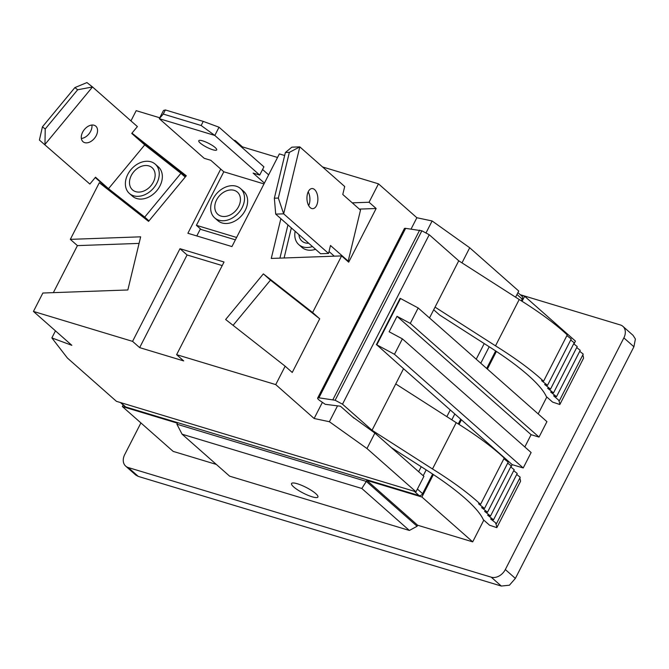 <?xml version="1.0" encoding="UTF-8"?>
<svg xmlns="http://www.w3.org/2000/svg" width="669" height="669" viewBox="0 0 669 669"><rect width="100%" height="100%" fill="white"/><g stroke="black" fill="none" stroke-linecap="round" stroke-linejoin="round"><path stroke-width="1" d="M372.039 430.267L432.5 468.969L456.208 422.641L395.747 383.939L372.039 430.267L342.503 404.193L335.144 400.254L421.863 230.797L429.222 234.735L342.503 404.193M391.231 447.519L427.625 470.809A129.268 27.855 27.1 0 1 483.344 519.721L489.574 525.224L496.833 527.649L520.541 481.32A133.19 28.7 -152.9 0 0 519.796 478.092M496.833 527.649A133.19 28.7 -152.9 0 0 495.654 523.309L496.523 523.568L520.231 477.24L516.711 474.472M496.523 523.568L490.611 518.918L493.521 519.796L517.229 473.468L513.708 470.692M493.521 519.796L487.609 515.138L490.511 516.016L514.218 469.688L510.706 466.92M490.511 516.016L484.607 511.359L487.509 512.237L511.216 465.908L507.704 463.14M487.509 512.237L481.596 507.587L484.507 508.465L508.214 462.128L503.899 458.733M484.507 508.465L478.594 503.807L480.534 504.393L504.242 458.064A133.19 28.7 -152.9 0 0 456.208 422.641M432.5 468.969A133.19 28.7 27.1 0 1 480.534 504.393M429.222 234.735L458.75 260.801L429.506 317.967M402.378 338.857L394.476 354.294L376.814 344.844L400.522 298.516L418.184 307.966L410.281 323.411L397.035 316.32L389.132 331.765L402.378 338.857L531.127 452.528L523.225 467.966L512.211 464.646L403.541 368.703L395.747 383.939M403.541 368.703L376.814 344.844M400.522 298.516L400.079 298.382L376.371 344.711M433.696 309.78L439.667 315.049L490.636 347.679A129.268 27.855 27.1 0 1 546.347 396.592L552.586 402.094L559.844 404.511A133.19 28.7 -152.9 0 0 558.665 400.179L553.623 395.78L556.524 396.658L550.62 392.009L553.522 392.887L547.61 388.229L550.52 389.107L544.608 384.449L547.518 385.327L541.606 380.669L543.546 381.255L567.253 334.926A133.19 28.7 27.1 0 0 519.219 299.511L458.75 260.801M547.518 385.327L571.226 338.999L566.911 335.604M550.52 389.107L574.228 342.779L570.716 340.003M553.522 392.887L577.23 346.55L573.718 343.782M556.524 396.658L580.232 350.33L576.72 347.562M559.535 400.438L583.243 354.11L579.722 351.334M559.844 404.511L583.552 358.183A133.19 28.7 -152.9 0 0 582.808 354.955M335.144 400.254L318.904 397.821A7.108 1.53 -152.9 0 0 317.658 398.063L404.377 228.597A7.108 1.53 27.1 0 1 405.623 228.355L421.863 230.797M397.035 316.32L531.102 434.691L539.03 437.083L546.933 421.637L418.184 307.966M523.225 467.966L394.476 354.294M519.219 299.511L495.512 345.84L435.042 307.13M543.546 381.255A133.19 28.7 -152.9 0 0 495.512 345.84M332.945 399.594L419.664 230.128M317.658 398.063A7.108 1.53 -152.9 0 0 320.15 400.815L325.226 404.293L340.446 406.217L354.085 418.259M539.03 437.083L410.281 323.411M531.102 434.691L524.822 446.959M538.177 413.91L546.824 397.01M573.96 343.975L575.44 341.098L524.647 296.258L522.063 301.293M496.406 351.434L487.383 369.062M433.395 474.564L421.905 497.017L366.846 480.384L417.64 525.232L417.113 526.26L409.369 530.458L229.634 476.169L182.085 434.198L176.892 424.205L177.419 423.176L122.352 406.543L173.146 451.383L216.33 464.428M122.352 406.543L123.171 404.946M293.716 486.957A14.802 3.186 27.1 0 1 291.55 483.536A14.802 3.186 27.1 0 1 306.185 487.442A14.802 3.186 27.1 0 1 317.909 497.025A14.802 3.186 27.1 0 1 307.891 495.261A14.802 3.186 27.1 0 1 293.716 486.957M520.641 295.046L524.647 296.258M520.273 294.72L620.322 324.942A11.841 8.839 131.4 0 1 622.898 326.355A11.841 8.839 131.4 0 1 623.868 337.895L633.911 346.759L635.399 339.007L632.999 335.278L622.898 326.355M140.908 422.933L124.71 454.586A11.841 8.839 131.4 0 0 125.68 466.126L135.79 475.049L138.291 476.412L128.256 467.547A11.841 8.839 131.4 0 1 125.68 466.126M128.256 467.547L491.247 577.18L501.29 586.044L138.291 476.412M501.29 586.044L509.41 585.216L515.364 578.409L505.329 569.545A11.841 8.839 131.4 0 1 491.247 577.18M505.329 569.545L623.868 337.895M417.64 525.232L472.699 541.857L483.812 520.139M510.949 467.113L512.211 464.646M182.085 434.198L361.82 488.479L366.319 481.412L176.892 424.205M361.82 488.479L409.369 530.458M417.113 526.26L366.319 481.412L366.846 480.384M461.418 419.798L459.051 424.422M421.905 497.017L472.699 541.857M633.911 346.759L515.364 578.409M53.353 292.646L77.42 245.615L70.329 239.36L140.657 236.826L127.846 289.97L42.866 293.022L33.45 311.428L71.842 345.321L51.856 337.912L67.418 358.049L116.439 401.333L416.001 491.799L423.903 476.361L374.883 433.077L352.438 416.804M484.222 343.573L476.219 359.211M450.262 409.946L446.833 416.645M421.211 466.703L418.652 471.72M374.883 433.077L366.98 448.523L329.391 421.729L314.129 418.493L275.737 384.6L176.624 354.67L183.707 360.926L139.654 347.621L187.069 254.964L222.217 265.576M416.001 491.799L366.98 448.523M515.59 297.187L518.734 291.04L469.713 247.764L461.986 262.875M130.948 120.897L136.183 110.669L159.766 117.786M233.615 140.089L235.304 140.599L242.387 146.862L277.535 157.474M220.728 169.073L187.889 233.264L231.942 246.568L279.358 153.903L284.651 155.509M322.55 166.949L378.478 183.841L416.862 217.734L432.124 220.971L469.713 247.764M139.654 347.621L132.571 341.366L179.986 248.701L224.04 262.005L176.624 354.67M179.986 248.701L187.069 254.964M233.08 325.335L270.452 280.144L319.707 318.795L292.244 372.457L285.161 366.202L225.645 319.506L263.36 273.889L270.452 280.144M263.36 273.889L312.615 312.532L319.707 318.795M77.42 245.615L139.077 243.399M275.737 384.6L285.161 366.202M312.615 312.532L341.6 255.909L271.263 258.443L280.863 218.663M308.108 204.438L309.17 204.405M352.262 202.849L369.062 202.247L378.478 183.841M234.961 141.276L235.304 140.599M131.969 133.148L186.283 175.771L148.56 221.38L99.305 182.737L70.329 239.36M132.571 341.366L33.45 311.428M242.387 146.862L242.044 147.531M200.424 228.873L196.803 235.956M287.946 224.918L279.935 258.134M369.062 202.247L376.145 208.502L348.683 262.164L341.6 255.909M376.145 208.502L359.345 209.104M185.932 176.19L134.135 135.539M106.647 188.491L106.965 187.872M416.862 217.734L411.075 229.049M322.391 402.353L314.129 418.493M432.124 220.971L425.969 232.996M337.519 405.849L329.391 421.729M55.468 330.862L51.856 337.912M120.445 402.537L125.053 406.61A2.96 2.208 -48.6 0 0 125.697 406.961L419.087 495.57A2.96 2.208 -48.6 0 0 422.607 493.663L432.634 474.062M423.201 475.743L426.195 469.897M451.818 419.831L454.811 413.969M480.777 363.234L489.206 346.759M521.293 300.807L522.18 299.076A2.96 2.208 -48.6 0 0 521.937 296.191L517.915 292.646M458.282 423.937L460.724 419.179M486.681 368.443L495.645 350.932M42.44 126.817L74.878 87.589L86.937 82.58L92.506 86.953L77.663 89.771L45.224 129L44.974 144.429L92.506 86.953L137.396 126.583L131.734 133.424L144.73 144.897L108.512 188.691L95.525 177.218L89.863 184.059L39.404 140.064L42.44 126.817L45.224 129M74.878 87.589L77.663 89.771M130.823 169.784A19.543 14.593 -48.6 0 0 129.376 193.45A19.543 14.593 -48.6 0 0 153.251 188.457A19.543 14.593 -48.6 0 0 155.241 164.148A19.543 14.593 -48.6 0 0 130.823 169.784M155.241 164.148L158.352 166.89A19.543 14.593 131.4 0 1 156.354 191.2A19.543 14.593 131.4 0 1 132.487 196.193L129.376 193.45M133.608 171.966A14.802 11.055 -48.6 0 0 138.5 192.087A14.802 11.055 -48.6 0 0 154.832 172.334A14.802 11.055 -48.6 0 0 133.608 171.966M39.404 140.064L89.863 184.059M95.826 126.19A10.068 6.69 -51.9 0 1 94.555 138.224A10.068 6.69 -51.9 0 1 83.199 141.861A10.068 6.69 -51.9 0 1 84.152 129.811A10.068 6.69 -51.9 0 1 95.625 126.023A10.068 6.69 -51.9 0 1 95.826 126.19M81.35 138.475A10.068 6.69 128.1 0 0 91.904 125.036M144.73 144.897L180.931 173.304L144.721 217.099L108.512 188.691M148.97 220.895L107.667 188.491L95.257 177.536M185.204 177.076L180.931 173.304M148.986 220.87L144.721 217.099M214.816 135.447L201.152 125.513L163.261 114.073L159.306 118.689L214.816 135.447L259.697 175.077L263.912 166.84L219.031 127.21L214.816 135.447M263.996 183.925L223.797 171.782L210.802 160.309L204.196 158.31L159.306 118.689L163.52 110.452L165.368 109.959L163.261 114.073M165.368 109.959L203.259 121.398L201.152 125.513M203.259 121.398L219.031 127.21M236.299 186.233A19.543 14.593 -48.6 0 0 214.699 196.101A19.543 14.593 -48.6 0 0 214.674 217.868A19.543 14.593 -48.6 0 0 238.549 212.876A19.543 14.593 -48.6 0 0 240.539 188.574A19.543 14.593 -48.6 0 0 236.299 186.233M240.539 188.574L243.65 191.317A19.543 14.593 131.4 0 1 241.651 215.619A19.543 14.593 131.4 0 1 217.785 220.611L214.674 217.868M234.192 190.356A14.802 11.055 -48.6 0 0 214.782 206.78A14.802 11.055 -48.6 0 0 233.857 212.541A14.802 11.055 -48.6 0 0 234.192 190.356M259.697 175.077L253.091 173.079L264.422 183.089M215.217 147.581A10.068 2.166 27.1 0 1 216.697 149.906A10.068 2.166 27.1 0 1 206.746 147.247A10.068 2.166 27.1 0 1 198.768 140.733A10.068 2.166 27.1 0 1 205.584 141.928A10.068 2.166 27.1 0 1 215.217 147.581M236.6 237.462L196.402 225.319L223.797 171.782M268.637 174.852L262.566 169.483M235.388 239.837L201.126 229.492L196.402 225.319M289.351 152.365L278.329 198.057L283.664 213.829L275.712 214.122L274.357 198.208L285.379 152.507L291.86 147.163L299.812 146.879L289.351 152.365L285.379 152.507M278.329 198.057L274.357 198.208M283.664 213.829L299.812 146.879L344.702 186.509L342.779 194.478L360.499 210.116L348.189 261.136L330.478 245.49L328.554 253.459L283.664 213.829M295.154 231.282A19.543 14.593 -48.6 0 0 298.784 244.611A19.543 14.593 -48.6 0 0 312.465 246.56M315.567 249.303A19.543 14.593 131.4 0 1 301.895 247.354L298.784 244.611M298.918 234.61A14.802 11.055 -48.6 0 0 308.702 243.24M275.712 214.122L320.602 253.743L328.554 253.459M308.685 205.642A10.068 5.461 87.9 0 0 308.183 191.852M310.232 207.641A10.068 5.461 -92.1 0 1 307.021 196.427A10.068 5.461 -92.1 0 1 312.047 188.541A10.068 5.461 -92.1 0 1 317.867 198.409A10.068 5.461 -92.1 0 1 312.774 208.661A10.068 5.461 -92.1 0 1 310.232 207.641M334.299 256.177L329.023 251.511M284.099 257.983L291.349 227.92M347.537 261.153L348.189 261.136M318.904 397.821L405.623 228.355M422.607 493.663L417.406 489.064M414.203 491.255L419.087 495.57M125.697 406.961L120.813 402.646M516.978 294.485L522.18 299.076"/></g></svg>
